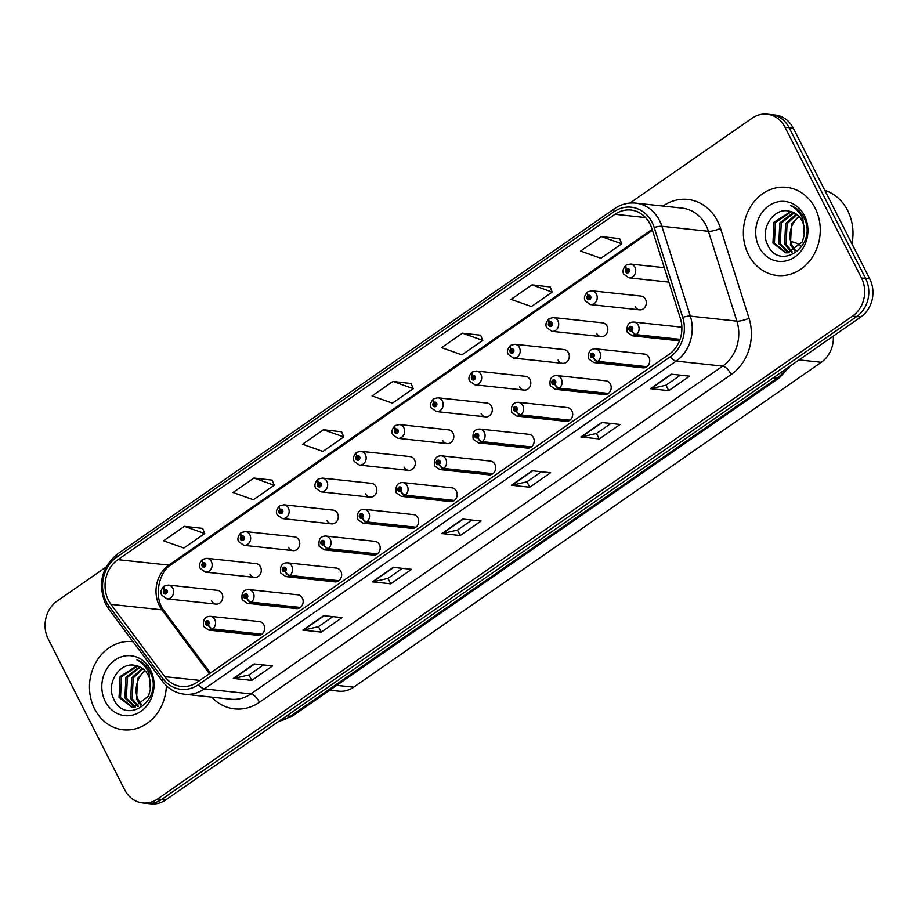 <?xml version="1.0" encoding="UTF-8"?>
<svg xmlns="http://www.w3.org/2000/svg" width="918" height="918" viewBox="0 0 918 918"><rect width="100%" height="100%" fill="white"/><g stroke="black" fill="none" stroke-linecap="round" stroke-linejoin="round"><path stroke-width="1.38" d="M246.667 598.215A4.613 1.905 57.8 0 0 250.798 602.495A6.919 6.001 96.1 0 1 247.298 603.333L296.411 608.611A6.919 6.001 -83.9 0 0 302.16 605.375A6.919 6.001 -83.9 0 0 302.366 598.1A6.919 6.001 -83.9 0 0 297.891 594.841L248.778 589.563A6.919 6.001 96.1 0 1 253.253 592.821A6.919 6.001 96.1 0 1 251.257 602.174A4.613 1.779 -127.4 0 1 246.816 598.111A2.306 1.997 -83.9 0 0 244.75 594.233A2.306 1.997 -83.9 0 0 246.667 598.215L246.116 597.01A0.918 0.803 96.1 0 1 245.072 595.713A0.918 0.803 96.1 0 1 246.437 595.713A0.918 0.803 96.1 0 1 246.173 596.964L246.816 598.111M285.165 571.466A4.613 1.905 57.8 0 0 289.296 575.735A6.919 6.001 96.1 0 1 285.808 576.584L334.921 581.863A6.919 6.001 -83.9 0 0 340.658 578.627A6.919 6.001 -83.9 0 0 340.876 571.352A6.919 6.001 -83.9 0 0 336.401 568.081L287.288 562.814A6.919 6.001 96.1 0 1 291.752 566.073A6.919 6.001 96.1 0 1 289.755 575.425A4.613 1.779 -127.4 0 1 285.314 571.352A2.306 1.997 -83.9 0 0 283.249 567.485A2.306 1.997 -83.9 0 0 285.165 571.466L284.614 570.25A0.918 0.803 96.1 0 1 283.582 568.965A0.918 0.803 96.1 0 1 284.947 568.965A0.918 0.803 96.1 0 1 284.672 570.216L285.314 571.352M323.675 544.707A4.613 1.905 57.8 0 0 327.806 548.987A6.919 6.001 96.1 0 1 324.306 549.825L373.419 555.103A6.919 6.001 -83.9 0 0 379.168 551.867A6.919 6.001 -83.9 0 0 379.375 544.592A6.919 6.001 -83.9 0 0 374.9 541.333L325.787 536.055A6.919 6.001 96.1 0 1 330.262 539.325A6.919 6.001 96.1 0 1 328.265 548.666A4.613 1.779 -127.4 0 1 323.825 544.604A2.306 1.997 -83.9 0 0 321.759 540.736A2.306 1.997 -83.9 0 0 323.675 544.707L323.125 543.502A0.918 0.803 96.1 0 1 322.08 542.205A0.918 0.803 96.1 0 1 323.446 542.217A0.918 0.803 96.1 0 1 323.182 543.456L323.825 544.604M362.174 517.959A4.613 1.905 57.8 0 0 366.316 522.227A6.919 6.001 96.1 0 1 362.817 523.076L411.93 528.355A6.919 6.001 -83.9 0 0 417.667 525.119A6.919 6.001 -83.9 0 0 417.885 517.844A6.919 6.001 -83.9 0 0 413.41 514.585L364.297 509.306A6.919 6.001 96.1 0 1 368.761 512.565A6.919 6.001 96.1 0 1 366.764 521.917A4.613 1.779 -127.4 0 1 362.323 517.855A2.306 1.997 -83.9 0 0 360.258 513.977A2.306 1.997 -83.9 0 0 362.174 517.959L361.623 516.754A0.918 0.803 96.1 0 1 360.59 515.457A0.918 0.803 96.1 0 1 361.956 515.457A0.918 0.803 96.1 0 1 361.681 516.708L362.323 517.855M400.684 491.199A4.613 1.905 57.8 0 0 404.815 495.479A6.919 6.001 96.1 0 1 401.315 496.317L450.44 501.595A6.919 6.001 -83.9 0 0 456.177 498.359A6.919 6.001 -83.9 0 0 456.384 491.096A6.919 6.001 -83.9 0 0 451.908 487.825L402.795 482.547A6.919 6.001 96.1 0 1 407.271 485.817A6.919 6.001 96.1 0 1 405.274 495.158A4.613 1.779 -127.4 0 1 400.833 491.096A2.306 1.997 -83.9 0 0 398.768 487.228A2.306 1.997 -83.9 0 0 400.684 491.199L400.133 489.994A0.918 0.803 96.1 0 1 399.101 488.697A0.918 0.803 96.1 0 1 400.455 488.709A0.918 0.803 96.1 0 1 400.191 489.948L400.833 491.096M439.183 464.451A4.613 1.905 57.8 0 0 443.325 468.731A6.919 6.001 96.1 0 1 439.825 469.568L488.938 474.847A6.919 6.001 -83.9 0 0 494.687 471.611A6.919 6.001 -83.9 0 0 494.894 464.336A6.919 6.001 -83.9 0 0 490.419 461.077L441.306 455.798A6.919 6.001 96.1 0 1 445.781 459.057A6.919 6.001 96.1 0 1 443.773 468.409A4.613 1.779 -127.4 0 1 439.343 464.347A2.306 1.997 -83.9 0 0 437.266 460.469A2.306 1.997 -83.9 0 0 439.183 464.451L438.632 463.246A0.918 0.803 96.1 0 1 437.599 461.949A0.918 0.803 96.1 0 1 438.965 461.949A0.918 0.803 96.1 0 1 438.701 463.2L439.343 464.347M477.693 437.702A4.613 1.905 57.8 0 0 481.824 441.971A6.919 6.001 96.1 0 1 478.324 442.82L527.448 448.099A6.919 6.001 -83.9 0 0 533.186 444.863A6.919 6.001 -83.9 0 0 533.392 437.588A6.919 6.001 -83.9 0 0 528.929 434.317L479.804 429.05A6.919 6.001 96.1 0 1 484.279 432.309A6.919 6.001 96.1 0 1 482.283 441.661A4.613 1.779 -127.4 0 1 477.842 437.588A2.306 1.997 -83.9 0 0 475.776 433.721A2.306 1.997 -83.9 0 0 477.693 437.702L477.142 436.486A0.918 0.803 96.1 0 1 476.109 435.201A0.918 0.803 96.1 0 1 477.463 435.201A0.918 0.803 96.1 0 1 477.199 436.452L477.842 437.588M516.191 410.943A4.613 1.905 57.8 0 0 520.334 415.223A6.919 6.001 96.1 0 1 516.834 416.061L565.947 421.339A6.919 6.001 -83.9 0 0 571.696 418.103A6.919 6.001 -83.9 0 0 571.903 410.828A6.919 6.001 -83.9 0 0 567.427 407.569L518.314 402.291A6.919 6.001 96.1 0 1 522.79 405.561A6.919 6.001 96.1 0 1 520.781 414.902A4.613 1.779 -127.4 0 1 516.352 410.839A2.306 1.997 -83.9 0 0 514.275 406.972A2.306 1.997 -83.9 0 0 516.191 410.943L515.641 409.738A0.918 0.803 96.1 0 1 514.608 408.441A0.918 0.803 96.1 0 1 515.973 408.453A0.918 0.803 96.1 0 1 515.709 409.692L516.352 410.839M554.702 384.194A4.613 1.905 57.8 0 0 558.832 388.463A6.919 6.001 96.1 0 1 555.333 389.312L604.457 394.591A6.919 6.001 -83.9 0 0 610.195 391.355A6.919 6.001 -83.9 0 0 610.401 384.08A6.919 6.001 -83.9 0 0 605.937 380.821L556.813 375.542A6.919 6.001 96.1 0 1 561.288 378.801A6.919 6.001 96.1 0 1 559.291 388.153A4.613 1.779 -127.4 0 1 554.851 384.091A2.306 1.997 -83.9 0 0 552.785 380.213A2.306 1.997 -83.9 0 0 554.702 384.194L554.151 382.978A0.918 0.803 96.1 0 1 553.118 381.693A0.918 0.803 96.1 0 1 554.472 381.693A0.918 0.803 96.1 0 1 554.208 382.944L554.851 384.091M593.212 357.435A4.613 1.905 57.8 0 0 597.343 361.715A6.919 6.001 96.1 0 1 593.843 362.553L642.956 367.831A6.919 6.001 -83.9 0 0 648.705 364.595A6.919 6.001 -83.9 0 0 648.911 357.331A6.919 6.001 -83.9 0 0 644.436 354.061L595.323 348.783A6.919 6.001 96.1 0 1 599.798 352.053A6.919 6.001 96.1 0 1 597.79 361.394A4.613 1.779 -127.4 0 1 593.361 357.331A2.306 1.997 -83.9 0 0 591.295 353.464A2.306 1.997 -83.9 0 0 593.212 357.435L592.649 356.23A0.918 0.803 96.1 0 1 591.617 354.933A0.918 0.803 96.1 0 1 592.982 354.945A0.918 0.803 96.1 0 1 592.718 356.184L593.361 357.331M208.156 624.963A4.613 1.905 57.8 0 0 212.287 629.243A6.919 6.001 96.1 0 1 208.788 630.081L257.912 635.359A6.919 6.001 -83.9 0 0 263.65 632.135A6.919 6.001 -83.9 0 0 263.868 624.86A6.919 6.001 -83.9 0 0 259.392 621.589L210.268 616.311A6.919 6.001 96.1 0 1 214.743 619.581A6.919 6.001 96.1 0 1 212.746 628.933A4.613 1.779 -127.4 0 1 208.306 624.86A2.306 1.997 -83.9 0 0 206.24 620.993A2.306 1.997 -83.9 0 0 208.156 624.963L207.606 623.758A0.918 0.803 96.1 0 1 206.573 622.461A0.918 0.803 96.1 0 1 207.938 622.473A0.918 0.803 96.1 0 1 207.663 623.712L208.306 624.86M250.052 574.106A6.919 6.001 -83.9 0 0 254.527 577.376A6.919 6.001 -83.9 0 0 260.276 574.14A6.919 6.001 -83.9 0 0 260.483 566.865A6.919 6.001 -83.9 0 0 256.007 563.606L206.894 558.328A6.919 6.001 96.1 0 1 211.369 561.587A6.919 6.001 96.1 0 1 211.151 568.862A6.919 6.001 96.1 0 1 205.414 572.098L200.296 568.506C198.621 566.085 199.286 563.124 202.281 559.636A4.613 1.779 52.6 0 0 202.786 563.055A2.306 1.997 -83.9 0 0 204.852 566.922A2.306 1.997 -83.9 0 0 202.935 562.952L203.486 564.157A0.918 0.803 96.1 0 1 204.519 565.454A0.918 0.803 96.1 0 1 203.165 565.442A0.918 0.803 96.1 0 1 203.429 564.203L202.786 563.055M288.562 547.357A6.919 6.001 -83.9 0 0 293.037 550.616A6.919 6.001 -83.9 0 0 298.775 547.38A6.919 6.001 -83.9 0 0 298.981 540.117A6.919 6.001 -83.9 0 0 294.517 536.846L245.393 531.568A6.919 6.001 96.1 0 1 249.868 534.838A6.919 6.001 96.1 0 1 249.662 542.113A6.919 6.001 96.1 0 1 243.913 545.338L238.806 541.758C237.131 539.336 237.796 536.376 240.78 532.876A4.613 1.779 52.6 0 0 241.285 536.307A2.306 1.997 -83.9 0 0 243.362 540.174A2.306 1.997 -83.9 0 0 241.445 536.192L241.996 537.409A0.918 0.803 96.1 0 1 243.029 538.694A0.918 0.803 96.1 0 1 241.663 538.694A0.918 0.803 96.1 0 1 241.927 537.443L241.285 536.307M327.06 520.609A6.919 6.001 -83.9 0 0 331.536 523.868A6.919 6.001 -83.9 0 0 337.285 520.632A6.919 6.001 -83.9 0 0 337.491 513.357A6.919 6.001 -83.9 0 0 333.016 510.098L283.903 504.82A6.919 6.001 96.1 0 1 288.378 508.079A6.919 6.001 96.1 0 1 288.16 515.354A6.919 6.001 96.1 0 1 282.423 518.59L277.305 514.998C275.641 512.577 276.295 509.616 279.29 506.128A4.613 1.779 52.6 0 0 279.795 509.547A2.306 1.997 -83.9 0 0 281.86 513.426A2.306 1.997 -83.9 0 0 279.944 509.444L280.495 510.649A0.918 0.803 96.1 0 1 281.528 511.946A0.918 0.803 96.1 0 1 280.174 511.946A0.918 0.803 96.1 0 1 280.438 510.695L279.795 509.547M365.571 493.85A6.919 6.001 -83.9 0 0 370.046 497.12A6.919 6.001 -83.9 0 0 375.783 493.884A6.919 6.001 -83.9 0 0 375.99 486.609A6.919 6.001 -83.9 0 0 371.526 483.338L322.402 478.071A6.919 6.001 96.1 0 1 326.877 481.33A6.919 6.001 96.1 0 1 326.67 488.606A6.919 6.001 96.1 0 1 320.921 491.841L315.815 488.25C314.14 485.829 314.805 482.868 317.789 479.368A4.613 1.779 52.6 0 0 318.305 482.799A2.306 1.997 -83.9 0 0 320.371 486.666A2.306 1.997 -83.9 0 0 318.454 482.696L319.005 483.901A0.918 0.803 96.1 0 1 320.038 485.186A0.918 0.803 96.1 0 1 318.672 485.186A0.918 0.803 96.1 0 1 318.948 483.947L318.305 482.799M404.069 467.101A6.919 6.001 -83.9 0 0 408.544 470.36A6.919 6.001 -83.9 0 0 414.293 467.124A6.919 6.001 -83.9 0 0 414.5 459.849A6.919 6.001 -83.9 0 0 410.025 456.59L360.912 451.312A6.919 6.001 96.1 0 1 365.387 454.582A6.919 6.001 96.1 0 1 365.169 461.846A6.919 6.001 96.1 0 1 359.431 465.082L354.314 461.49C352.65 459.069 353.304 456.12 356.299 452.62A4.613 1.779 52.6 0 0 356.804 456.039A2.306 1.997 -83.9 0 0 358.869 459.918A2.306 1.997 -83.9 0 0 356.953 455.936L357.504 457.141A0.918 0.803 96.1 0 1 358.548 458.438A0.918 0.803 96.1 0 1 357.182 458.438A0.918 0.803 96.1 0 1 357.446 457.187L356.804 456.039M442.579 440.342A6.919 6.001 -83.9 0 0 447.055 443.612A6.919 6.001 -83.9 0 0 452.792 440.376A6.919 6.001 -83.9 0 0 453.01 433.101A6.919 6.001 -83.9 0 0 448.535 429.842L399.41 424.564A6.919 6.001 96.1 0 1 403.886 427.822A6.919 6.001 96.1 0 1 403.679 435.098A6.919 6.001 96.1 0 1 397.942 438.334L392.824 434.742C391.148 432.321 391.814 429.36 394.809 425.872A4.613 1.779 52.6 0 0 395.314 429.291A2.306 1.997 -83.9 0 0 397.379 433.158A2.306 1.997 -83.9 0 0 395.463 429.188L396.014 430.393A0.918 0.803 96.1 0 1 397.046 431.689A0.918 0.803 96.1 0 1 395.681 431.678A0.918 0.803 96.1 0 1 395.956 430.439L395.314 429.291M481.089 413.593A6.919 6.001 -83.9 0 0 485.553 416.852A6.919 6.001 -83.9 0 0 491.302 413.616A6.919 6.001 -83.9 0 0 491.509 406.353A6.919 6.001 -83.9 0 0 487.033 403.082L437.92 397.804A6.919 6.001 96.1 0 1 442.396 401.074A6.919 6.001 96.1 0 1 442.189 408.338A6.919 6.001 96.1 0 1 436.44 411.574L431.322 407.994C429.658 405.572 430.312 402.612 433.307 399.112A4.613 1.779 52.6 0 0 433.812 402.532A2.306 1.997 -83.9 0 0 435.878 406.41A2.306 1.997 -83.9 0 0 433.962 402.428L434.512 403.645A0.918 0.803 96.1 0 1 435.557 404.93A0.918 0.803 96.1 0 1 434.191 404.93A0.918 0.803 96.1 0 1 434.455 403.679L433.812 402.532M519.588 386.834A6.919 6.001 -83.9 0 0 524.063 390.104A6.919 6.001 -83.9 0 0 529.801 386.868A6.919 6.001 -83.9 0 0 530.019 379.593A6.919 6.001 -83.9 0 0 525.544 376.334L476.431 371.056A6.919 6.001 96.1 0 1 480.894 374.314A6.919 6.001 96.1 0 1 480.688 381.59A6.919 6.001 96.1 0 1 474.95 384.826L469.832 381.234C468.157 378.813 468.823 375.852 471.818 372.364A4.613 1.779 52.6 0 0 472.322 375.783A2.306 1.997 -83.9 0 0 474.388 379.662A2.306 1.997 -83.9 0 0 472.472 375.68L473.022 376.885A0.918 0.803 96.1 0 1 474.055 378.182A0.918 0.803 96.1 0 1 472.701 378.182A0.918 0.803 96.1 0 1 472.965 376.931L472.322 375.783M558.098 360.086A6.919 6.001 -83.9 0 0 562.562 363.344A6.919 6.001 -83.9 0 0 568.311 360.12A6.919 6.001 -83.9 0 0 568.517 352.845A6.919 6.001 -83.9 0 0 564.042 349.574L514.929 344.296A6.919 6.001 96.1 0 1 519.404 347.566A6.919 6.001 96.1 0 1 519.198 354.841A6.919 6.001 96.1 0 1 513.449 358.077L508.331 354.486C506.667 352.064 507.321 349.104 510.316 345.604A4.613 1.779 52.6 0 0 510.821 349.035A2.306 1.997 -83.9 0 0 512.887 352.902A2.306 1.997 -83.9 0 0 510.97 348.92L511.533 350.137A0.918 0.803 96.1 0 1 512.565 351.422A0.918 0.803 96.1 0 1 511.2 351.422A0.918 0.803 96.1 0 1 511.464 350.171L510.821 349.035M596.597 333.337A6.919 6.001 -83.9 0 0 601.072 336.596A6.919 6.001 -83.9 0 0 606.821 333.36A6.919 6.001 -83.9 0 0 607.028 326.085A6.919 6.001 -83.9 0 0 602.552 322.826L553.439 317.548A6.919 6.001 96.1 0 1 557.903 320.807A6.919 6.001 96.1 0 1 557.696 328.082A6.919 6.001 96.1 0 1 551.959 331.318L546.841 327.726C545.166 325.305 545.831 322.356 548.826 318.856A4.613 1.779 52.6 0 0 549.331 322.275A2.306 1.997 -83.9 0 0 551.397 326.154A2.306 1.997 -83.9 0 0 549.48 322.172L550.031 323.377A0.918 0.803 96.1 0 1 551.064 324.674A0.918 0.803 96.1 0 1 549.71 324.674A0.918 0.803 96.1 0 1 549.974 323.423L549.331 322.275M635.107 306.578A6.919 6.001 -83.9 0 0 639.582 309.848A6.919 6.001 -83.9 0 0 645.32 306.612A6.919 6.001 -83.9 0 0 645.526 299.337A6.919 6.001 -83.9 0 0 641.062 296.078L591.938 290.799A6.919 6.001 96.1 0 1 596.413 294.058A6.919 6.001 96.1 0 1 596.207 301.334A6.919 6.001 96.1 0 1 590.458 304.569L585.351 300.978C583.676 298.557 584.33 295.596 587.325 292.108A4.613 1.779 52.6 0 0 587.83 295.527A2.306 1.997 -83.9 0 0 589.907 299.394A2.306 1.997 -83.9 0 0 587.99 295.424L588.541 296.629A0.918 0.803 96.1 0 1 589.574 297.925A0.918 0.803 96.1 0 1 588.208 297.914A0.918 0.803 96.1 0 1 588.472 296.675L587.83 295.527M211.553 600.865A6.919 6.001 -83.9 0 0 216.028 604.124A6.919 6.001 -83.9 0 0 221.766 600.888A6.919 6.001 -83.9 0 0 221.972 593.613A6.919 6.001 -83.9 0 0 217.509 590.354L168.384 585.076A6.919 6.001 96.1 0 1 172.859 588.346A6.919 6.001 96.1 0 1 172.653 595.61A6.919 6.001 96.1 0 1 166.904 598.846L161.797 595.254C160.122 592.833 160.776 589.884 163.771 586.384A4.613 1.779 52.6 0 0 164.276 589.804A2.306 1.997 -83.9 0 0 166.353 593.682A2.306 1.997 -83.9 0 0 164.437 589.7L164.988 590.905A0.918 0.803 96.1 0 1 166.02 592.202A0.918 0.803 96.1 0 1 164.655 592.202A0.918 0.803 96.1 0 1 164.919 590.951L164.276 589.804M833.315 336.091A27.701 23.994 96.1 0 1 821.289 362.3L353.694 687.169A27.701 23.994 96.1 0 1 338.788 691.151L329.757 690.187M790.662 241.595A27.701 23.994 96.1 0 1 800.347 245.439M94.565 708.891A44.316 38.384 -83.9 0 0 123.184 729.787A44.316 38.384 -83.9 0 0 166.365 685.7A44.316 38.384 -83.9 0 1 123.184 729.787A44.316 38.384 -83.9 0 1 94.565 708.891A44.316 38.384 -83.9 0 1 95.908 662.348A44.316 38.384 -83.9 0 1 132.662 641.648A44.316 38.384 -83.9 0 0 95.908 662.348A44.316 38.384 -83.9 0 0 94.565 708.891M748.445 254.573A44.316 38.384 -83.9 0 0 777.076 275.469A44.316 38.384 -83.9 0 0 813.83 254.768A44.316 38.384 -83.9 0 0 815.173 208.214A44.316 38.384 -83.9 0 0 786.542 187.329A44.316 38.384 -83.9 0 0 749.788 208.03A44.316 38.384 -83.9 0 0 748.445 254.573A44.316 38.384 -83.9 0 0 777.076 275.469A44.316 38.384 -83.9 0 0 813.83 254.768A44.316 38.384 -83.9 0 0 815.173 208.214A44.316 38.384 -83.9 0 0 786.542 187.329A44.316 38.384 -83.9 0 0 749.788 208.03A44.316 38.384 -83.9 0 0 748.445 254.573M108.439 600.246A29.548 25.589 96.1 0 1 117.929 559.659L615.014 214.284A29.548 25.589 96.1 0 1 630.918 210.038A29.548 25.589 96.1 0 1 651.883 228.571L680.364 318.408A29.548 25.589 96.1 0 1 668.992 354.405L197.198 682.2A29.548 25.589 96.1 0 1 181.294 686.446A29.548 25.589 96.1 0 1 164.758 676.646L110.986 604.377A29.548 25.589 96.1 0 1 108.439 600.246M106.281 601.749A32.417 28.068 -83.9 0 0 109.081 606.27L162.853 678.551A32.417 28.068 -83.9 0 0 198.437 684.633L670.232 356.838A32.417 28.068 -83.9 0 0 682.705 317.364L654.224 227.515A32.417 28.068 -83.9 0 0 613.775 211.851L116.689 557.226A32.417 28.068 -83.9 0 0 106.281 601.749M106.029 567.083L57.145 601.038A27.701 23.994 -83.9 0 0 48.241 639.089L124.756 789.905A27.701 23.994 -83.9 0 0 142.646 802.952L150.908 803.847A27.701 23.994 -83.9 0 0 165.825 799.865L860.855 316.962A27.701 23.994 -83.9 0 0 869.759 278.911L793.244 128.095L789.113 127.659A27.701 23.994 -83.9 0 0 771.223 114.601A27.701 23.994 -83.9 0 1 789.113 127.659L865.628 278.464L789.113 127.659L784.982 127.212A27.701 23.994 -83.9 0 0 767.092 114.153A27.701 23.994 -83.9 0 0 752.175 118.135L629.955 203.05M860.855 316.962L856.723 316.515A27.701 23.994 -83.9 0 0 865.628 278.464A27.701 23.994 -83.9 0 1 856.723 316.515L161.694 799.417L856.723 316.515L852.592 316.067A27.701 23.994 -83.9 0 0 861.497 278.016L784.982 127.212M146.777 803.399A27.701 23.994 -83.9 0 0 161.694 799.417A27.701 23.994 -83.9 0 1 146.777 803.399M619.65 238.646L601.428 236.58L580.578 251.062L600.911 258.279L621.761 243.798L619.604 238.531M550.146 286.932L531.924 284.867L511.074 299.36L531.407 306.566L552.257 292.085L550.1 286.818M480.642 335.231L462.42 333.165L441.569 347.647L461.903 354.864L482.753 340.371L480.596 335.116M202.637 528.389L184.403 526.324L163.553 540.805L183.887 548.023L204.737 533.542L202.591 528.275M272.141 480.103L253.907 478.037L233.057 492.518L253.391 499.736L274.241 485.243L272.084 479.988M341.634 431.804L323.411 429.739L302.561 444.232L322.895 451.438L343.745 436.957L341.588 431.689M411.138 383.517L392.915 381.452L372.065 395.933L392.399 403.151L413.249 388.67L411.092 383.403M142.646 802.952A27.701 23.994 -83.9 0 0 157.563 798.981L852.592 316.067M601.738 422.487L620.098 424.46L599.247 438.942L580.887 436.968L601.738 422.487M671.242 374.188L689.602 376.162L668.752 390.655L650.392 388.681L671.242 374.188M393.225 567.358L411.585 569.321L390.735 583.814L372.375 581.84L393.225 567.358M323.721 615.645L342.081 617.619L321.231 632.1L302.871 630.127L323.721 615.645M254.217 663.932L272.589 665.906L251.727 680.399L233.367 678.425L254.217 663.932M532.233 470.773L550.593 472.747L529.743 487.228L511.383 485.255L532.233 470.773M462.729 519.06L481.089 521.034L460.239 535.527L441.879 533.553L462.729 519.06M460.239 535.527L457.462 530.053M471.875 520.047L457.405 530.099L442.476 533.519A7.39 2.949 -124.8 0 1 441.879 533.553M529.743 487.228L526.966 481.766M541.379 471.76L526.909 481.812L511.969 485.232A7.39 2.949 -124.8 0 1 511.383 485.255M251.727 680.399L248.962 674.925M263.363 664.919L248.893 674.971L233.964 678.391A7.39 2.949 -124.8 0 1 233.367 678.425M321.231 632.1L318.466 626.638M332.867 616.621L318.397 626.684L303.468 630.104A7.39 2.949 -124.8 0 1 302.871 630.127M390.735 583.814L387.958 578.34M402.371 568.334L387.901 578.386L372.972 581.817A7.39 2.949 -124.8 0 1 372.375 581.84M668.752 390.655L665.975 385.181M680.387 375.175L665.917 385.227L650.977 388.647A7.39 2.949 -124.8 0 1 650.392 388.681M599.247 438.942L596.47 433.468M610.883 423.462L596.413 433.514L581.473 436.945A7.39 2.949 -124.8 0 1 580.887 436.968M392.915 381.452L413.249 388.67M323.411 429.739L343.745 436.957M253.907 478.037L274.241 485.243M184.403 526.324L204.737 533.542M462.42 333.165L482.753 340.371M531.924 284.867L552.257 292.085M601.428 236.58L621.761 243.798M793.244 128.095A27.701 23.994 -83.9 0 0 775.354 115.048L767.092 114.153M165.883 591.008L164.988 590.905M164.437 589.7A4.613 1.905 -122.2 0 1 164.265 586.04L168.384 585.076M165.928 591.066L164.919 590.951M261.859 634.2L212.746 628.933M261.412 634.522L212.287 629.243M204.381 564.249L203.486 564.157M202.935 562.952A4.613 1.905 -122.2 0 1 202.775 559.291L206.894 558.328M204.439 564.306L203.429 564.203M242.891 537.5L241.996 537.409M241.445 536.192A4.613 1.905 -122.2 0 1 241.273 532.532L245.393 531.568M242.937 537.558L241.927 537.443M281.401 510.752L280.495 510.649M279.944 509.444A4.613 1.905 -122.2 0 1 279.783 505.784L283.903 504.82M281.447 510.798L280.438 510.695M319.9 483.993L319.005 483.901M318.454 482.696A4.613 1.905 -122.2 0 1 318.282 479.035L322.402 478.071M319.957 484.05L318.948 483.947M300.37 607.452L251.257 602.174M299.911 607.773L250.798 602.495M338.868 580.704L289.755 575.425M338.421 581.014L289.296 575.735M377.378 553.944L328.265 548.666M376.919 554.265L327.806 548.987M140.752 705.093L136.553 699.252L137.574 678.517L144.929 670.599M141.544 704.599L138.01 699.401C135.864 694.674 135.508 689.464 136.966 683.795A20.873 18.073 -83.9 0 1 145.251 670.943M137.654 706.481L130.723 698.621L131.744 677.886L142.313 668.338M138.423 706.217L132.181 698.782L133.202 678.046L142.967 668.832M134.636 707.124L124.894 697.99L125.915 677.266L139.605 666.789M135.382 707.021L126.351 698.15L127.373 677.415L140.293 667.122M150.345 689.246A20.873 18.073 -83.9 0 0 148.223 675.292A20.873 18.073 -83.9 0 0 136.002 665.642C120.097 660.868 105.857 683.13 113.442 698.391C124.928 726.953 164.024 700.285 150.495 672.986L149.852 671.632C146.834 665.848 142.531 661.924 136.92 659.858C142.428 662.899 146.467 667.443 149.026 673.502L150.345 689.246L148.487 696.165L133.753 707.181L131.676 707.112L119.065 697.37L120.086 676.635L136.828 665.825M132.41 707.17L120.522 697.519L121.543 676.795L137.528 666.009M105.26 701.455A30.11 26.071 -83.9 0 0 140.913 711.324A30.11 26.071 -83.9 0 0 150.586 669.968A30.11 26.071 -83.9 0 0 114.934 660.099A30.11 26.071 -83.9 0 0 105.26 701.455M851.95 243.809A46.164 39.979 -83.9 0 0 847.681 210.601A46.164 39.979 -83.9 0 0 824.812 190.313M794.644 250.775L790.444 244.934L791.465 224.199L798.809 216.281M795.436 250.281L791.901 245.083C789.744 240.355 789.4 235.146 790.846 229.477A20.873 18.073 -83.9 0 1 799.142 216.637M791.545 252.175L784.615 244.303L785.636 223.567L796.193 214.02M792.303 251.899L786.072 244.463L787.093 223.728L796.858 214.514M788.516 252.806L778.785 243.672L779.807 222.948L793.496 212.471M789.273 252.714L780.243 243.832L781.264 223.097L794.173 212.804M804.225 234.928A20.873 18.073 -83.9 0 0 802.114 220.974A20.873 18.073 -83.9 0 0 789.893 211.324C773.989 206.55 759.737 228.811 767.322 244.073C778.808 272.635 817.904 245.967 804.375 218.668L803.732 217.314C800.725 211.53 796.411 207.606 790.811 205.552C796.319 208.581 800.358 213.125 802.906 219.184L804.225 234.928L802.378 241.847L787.633 252.863L785.567 252.794L772.956 243.052L773.977 222.317L790.719 211.507M786.301 252.852L774.413 243.213L775.435 222.477L791.419 211.691M759.152 247.149A30.11 26.071 -83.9 0 0 794.804 257.006A30.11 26.071 -83.9 0 0 804.478 215.65A30.11 26.071 -83.9 0 0 768.825 205.793A30.11 26.071 -83.9 0 0 759.152 247.149M358.41 457.244L357.504 457.141M356.953 455.936A4.613 1.905 -122.2 0 1 356.792 452.276L360.912 451.312M358.456 457.302L357.446 457.187M396.909 430.485L396.014 430.393M395.463 429.188A4.613 1.905 -122.2 0 1 395.291 425.527L399.41 424.564M396.966 430.542L395.956 430.439M435.419 403.736L434.512 403.645M433.962 402.428A4.613 1.905 -122.2 0 1 433.801 398.768L437.92 397.804M435.465 403.794L434.455 403.679M415.877 527.196L366.764 521.917M415.429 527.506L366.316 522.227M454.387 500.436L405.274 495.158M453.928 500.758L404.815 495.479M492.897 473.688L443.773 468.409M492.438 474.009L443.325 468.731M473.917 376.988L473.022 376.885M472.472 375.68A4.613 1.905 -122.2 0 1 472.311 372.019L476.431 371.056M473.975 377.034L472.965 376.931M512.428 350.228L511.533 350.137M510.97 348.92A4.613 1.905 -122.2 0 1 510.81 345.271L514.929 344.296M512.474 350.286L511.464 350.171M550.926 323.48L550.031 323.377M549.48 322.172A4.613 1.905 -122.2 0 1 549.32 318.512L553.439 317.548M550.984 323.538L549.974 323.423M589.436 296.721L588.541 296.629M587.99 295.424A4.613 1.905 -122.2 0 1 587.818 291.763L591.938 290.799M589.482 296.778L588.472 296.675M626.099 265.222A4.613 1.779 52.6 0 0 625.835 265.348A4.613 1.779 52.6 0 0 626.34 268.767A2.306 1.997 -83.9 0 0 628.405 272.646A2.306 1.997 -83.9 0 0 626.489 268.664L627.04 269.881A0.918 0.803 96.1 0 1 628.073 271.166A0.918 0.803 96.1 0 1 626.719 271.166A0.918 0.803 96.1 0 1 626.983 269.915L626.34 268.767M627.946 269.972L627.04 269.881M626.489 268.664A4.613 1.905 -122.2 0 1 626.328 265.004L630.448 264.04A6.919 6.001 96.1 0 1 634.923 267.31A6.919 6.001 96.1 0 1 634.705 274.574A6.919 6.001 96.1 0 1 628.968 277.81L623.85 274.23C622.175 271.808 622.84 268.848 625.835 265.348M627.992 270.03L626.983 269.915M531.396 446.94L482.283 441.661M530.937 447.25L481.824 441.971M569.906 420.18L520.781 414.902M569.447 420.501L520.334 415.223M608.404 393.432L559.291 388.153M607.957 393.742L558.832 388.463M646.915 366.672L597.79 361.394M646.456 366.993L597.343 361.715M680.054 339.35L636.3 334.645A4.613 1.779 -127.4 0 1 631.859 330.583A2.306 1.997 -83.9 0 0 629.794 326.705A2.306 1.997 -83.9 0 0 631.71 330.687L631.159 329.482A0.918 0.803 96.1 0 1 630.127 328.185A0.918 0.803 96.1 0 1 631.492 328.185A0.918 0.803 96.1 0 1 631.217 329.436L631.859 330.583M631.71 330.687A4.613 1.905 57.8 0 0 635.841 334.967A6.919 6.001 96.1 0 1 632.341 335.804L679.492 340.865M679.94 339.694L635.841 334.967M336.711 685.344L353.694 687.169M799.039 359.913L821.289 362.3M117.929 559.659L168.878 565.132A29.548 25.589 -83.9 0 0 159.388 605.719A29.548 25.589 -83.9 0 0 161.947 609.85L209.442 673.697M662.945 206.057A46.164 39.979 96.1 0 1 717.601 221.192A46.164 39.979 96.1 0 1 720.538 228.375L749.008 318.225A46.164 39.979 96.1 0 1 731.256 374.464L259.461 702.259A46.164 39.979 96.1 0 1 211.737 697.141M654.224 227.515A9.237 2.088 -17.6 0 1 661.867 226.276L708.409 231.279A36.938 31.981 -83.9 0 0 706.057 225.53A36.938 31.981 -83.9 0 0 682.212 208.122L635.658 203.119A36.938 31.981 96.1 0 1 661.867 226.276L690.336 316.125A36.938 31.981 96.1 0 1 676.13 361.107L204.335 688.913A9.237 3.695 -124.8 0 1 198.437 684.633M613.775 211.851A9.237 3.695 -124.8 0 1 614.486 208.696L117.401 554.07C101.531 567.473 97.572 584.077 105.536 603.883L108.76 609.093A9.237 3.374 -36.6 0 1 109.081 606.27M670.232 356.838A9.237 3.695 55.2 0 0 676.13 361.107L722.673 366.11A36.938 31.981 -83.9 0 0 736.879 321.128L708.409 231.279A9.237 2.088 162.4 0 0 720.538 228.375M682.705 317.364A9.237 2.088 -17.6 0 1 690.336 316.125L736.879 321.128A9.237 2.088 162.4 0 0 749.008 318.225M108.76 609.093L162.532 681.363A9.237 3.374 -36.6 0 1 162.853 678.551M259.461 702.259A9.237 3.695 -124.8 0 0 250.878 693.905L204.335 688.913A36.938 31.981 96.1 0 1 184.449 694.215L231.003 699.218A36.938 31.981 -83.9 0 0 250.878 693.905L722.673 366.11A9.237 3.695 -124.8 0 1 731.256 374.464M117.401 554.07A9.237 3.695 55.2 0 0 116.689 557.226M157.563 798.981L165.825 799.865M861.497 278.016L869.759 278.911M615.014 214.284L645.572 217.566M652.136 229.374L168.878 565.132A16.616 6.644 -124.8 0 0 171.196 564.65C157.999 572.293 153.685 598.754 164.207 610.952A16.616 6.07 143.4 0 0 161.947 609.85L110.986 604.377M164.758 676.646L199.78 680.41M463.211 519.118L442.476 533.519M393.707 567.404L372.972 581.817M324.203 615.691L303.468 630.104M254.699 663.989L233.964 678.391M532.715 470.819L511.969 485.232M602.219 422.532L581.473 436.945M671.724 374.246L650.977 388.647M279.106 721.158A36.938 31.981 -83.9 0 0 290.432 716.258L286.726 715.856M790.214 366.041L779.554 377.665L293.003 715.719A18.463 7.378 -124.8 0 1 290.432 716.258L776.984 378.205L773.277 377.803M779.554 377.665A18.463 7.378 -124.8 0 1 776.984 378.205A36.938 31.981 -83.9 0 0 786.083 368.91M681.856 327.198L633.822 322.034A6.919 6.001 96.1 0 1 638.297 325.293A6.919 6.001 96.1 0 1 636.3 334.645M162.532 681.363C168.235 688.821 175.545 693.113 184.449 694.215M635.658 203.119C628.073 202.385 621.016 204.244 614.486 208.696M164.207 610.952L210.394 673.032M652.434 230.28L171.196 564.65M293.003 715.719L278.762 721.399M216.028 604.124L166.904 598.846M210.268 616.311C204.909 616.391 202.706 619.776 203.681 626.501L208.788 630.081M254.527 577.376L205.414 572.098M293.037 550.616L243.913 545.338M331.536 523.868L282.423 518.59M370.046 497.12L320.921 491.841M248.778 589.563C243.419 589.631 241.216 593.028 242.18 599.741L247.298 603.333M287.288 562.814C281.918 562.883 279.726 566.268 280.69 572.993L285.808 576.584M325.787 536.055C320.428 536.123 318.225 539.52 319.189 546.233L324.306 549.825M408.544 470.36L359.431 465.082M447.055 443.612L397.942 438.334M485.553 416.852L436.44 411.574M364.297 509.306C358.927 509.375 356.735 512.772 357.699 519.485L362.817 523.076M402.795 482.547C397.437 482.616 395.233 486.012 396.197 492.736L401.315 496.317M441.306 455.798C435.935 455.867 433.744 459.264 434.707 465.977L439.825 469.568M524.063 390.104L474.95 384.826M562.562 363.344L513.449 358.077M601.072 336.596L551.959 331.318M639.582 309.848L590.458 304.569M668.855 282.101L628.968 277.81M664.276 267.677L630.448 264.04M479.804 429.05C474.445 429.119 472.242 432.504 473.218 439.229L478.324 442.82M518.314 402.291C512.944 402.359 510.752 405.756 511.716 412.469L516.834 416.061M556.813 375.542C551.454 375.611 549.251 379.008 550.226 385.721L555.333 389.312M595.323 348.783C589.953 348.851 587.761 352.248 588.725 358.972L593.843 362.553M633.822 322.034C628.463 322.103 626.26 325.5 627.235 332.213L632.341 335.804"/></g></svg>
